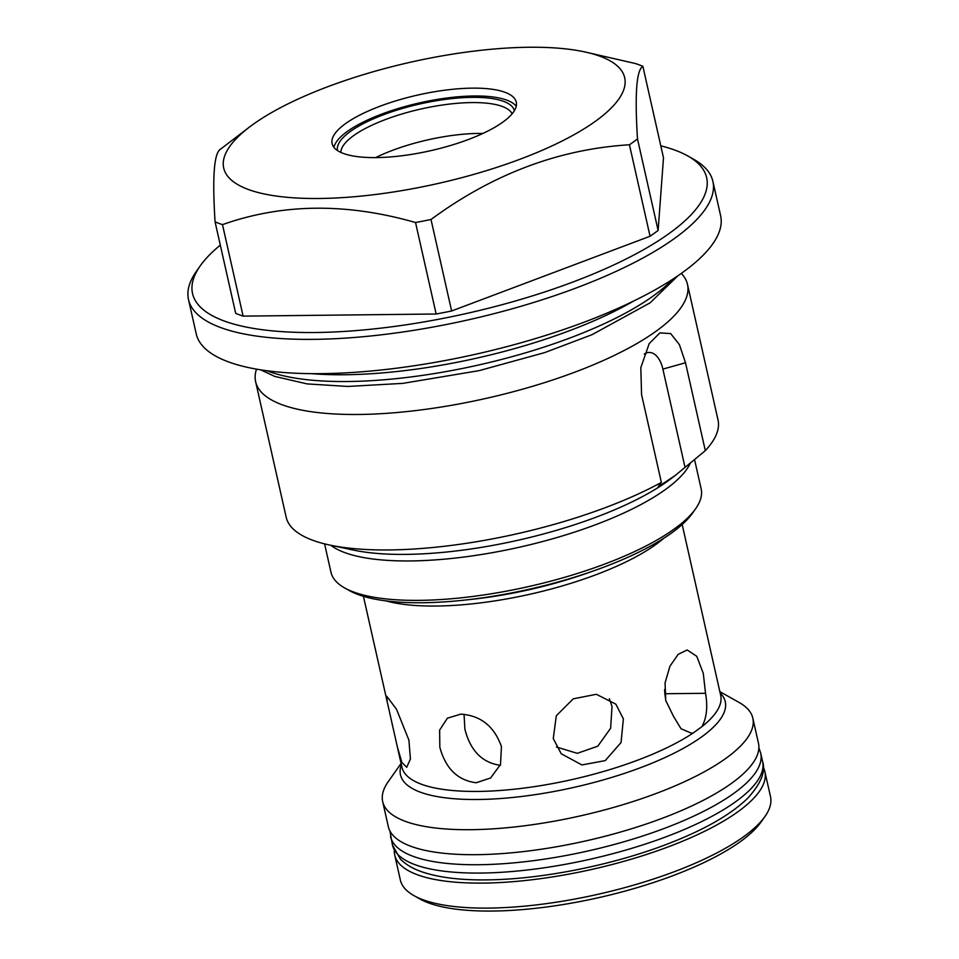 <?xml version="1.0" encoding="UTF-8"?>
<svg xmlns="http://www.w3.org/2000/svg" width="959" height="959" viewBox="0 0 959 959"><rect width="100%" height="100%" fill="white"/><g stroke="black" fill="none" stroke-linecap="round" stroke-linejoin="round"><path stroke-width="1.44" d="M413.916 895.61L419.79 898.919A184.452 55.802 -12.7 0 0 492.65 911.05A184.452 55.802 -12.7 0 0 761.05 822.019L764.934 816.517A189.714 57.396 167.3 0 1 488.874 908.089A189.714 57.396 167.3 0 1 413.916 895.61A189.714 57.396 167.3 0 1 400.347 880.002L394.712 855.008A189.714 57.396 167.3 0 1 394.293 850.405M763.268 767.26A189.714 57.396 167.3 0 1 764.862 771.587L770.497 796.581A189.714 57.396 167.3 0 1 764.934 816.517M764.862 771.587A189.714 57.396 167.3 0 1 676.071 843.848A189.714 57.396 167.3 0 1 483.24 883.095A189.714 57.396 167.3 0 1 394.712 855.008M719.837 691.619L739.257 702.563A189.714 57.396 167.3 0 1 752.827 718.183L758.461 743.177A189.714 57.396 167.3 0 1 669.67 815.426A189.714 57.396 167.3 0 1 476.827 854.673A189.714 57.396 167.3 0 1 388.311 826.586L382.677 801.604A189.714 57.396 167.3 0 1 388.239 781.669L401.09 763.448M752.827 718.183A189.714 57.396 167.3 0 1 664.036 790.444A189.714 57.396 167.3 0 1 471.205 829.691A189.714 57.396 167.3 0 1 382.677 801.604M623.374 718.89L621.06 742.506L605.237 760.619L581.921 764.946L561.231 753.774L553.259 738.562L556.316 715.75L573.23 698.847L596.342 694.28L615.834 704.158L623.374 718.89M397.374 746.989L387.136 701.532L386.801 696.282L396.535 709.312L408.906 740.132L410.416 758.953L406.724 767.308L401.869 762.417L397.374 746.989L401.941 767.248A163.366 49.424 -12.7 0 0 478.169 791.427A163.366 49.424 -12.7 0 0 693.129 733.024L691.355 733.179L681.034 728.744L673.542 716.409L665.738 700.466L665.078 682.868L669.921 666.253L678.145 654.35L687.171 649.974L696.749 656.292L703.283 673.326L705.524 693.297C707.898 706.687 706.699 717.811 701.928 726.658A163.366 49.424 -12.7 0 0 720.689 695.419L682.173 524.501M460.764 714.155C480.615 715.438 494.173 726.239 501.437 746.558L500.514 764.503L490.588 777.989L476.215 782.748C457.767 780.446 445.647 768.603 439.833 747.229L439.63 730.111L447.373 718.195L460.764 714.155M665.894 701.173L664.851 693.741L705.524 693.297M664.851 693.741L664.599 689.545M464.048 714.287L464.887 729.116C470.342 750.693 482.161 762.753 500.358 765.306M556.424 746.989L577.27 753.33L597.829 746.162L610.631 728.217L612.022 706.399L609.325 698.751M344.569 587.891L349.268 590.528A185.507 56.113 -12.7 0 0 422.547 602.731A185.507 56.113 -12.7 0 0 692.482 513.185L695.587 508.785A189.714 57.396 167.3 0 1 419.515 600.358A189.714 57.396 167.3 0 1 344.569 587.891A189.714 57.396 167.3 0 1 330.987 572.271L324.586 543.861M694.556 459.589L701.149 488.85A189.714 57.396 167.3 0 1 695.587 508.785M681.31 273.411A221.337 66.962 167.3 0 1 687.483 284.367L718.003 419.85A221.337 66.962 167.3 0 1 705.309 450.646L675.232 475.472L658.222 486.764L661.362 482.413A221.337 66.962 167.3 0 1 389.438 549.939A221.337 66.962 167.3 0 1 329.812 545.072A221.337 66.962 167.3 0 1 286.166 517.165L255.633 381.694A221.337 66.962 167.3 0 1 256.509 369.143M687.483 284.367A221.337 66.962 167.3 0 1 583.887 368.676A221.337 66.962 167.3 0 1 358.918 414.468A221.337 66.962 167.3 0 1 255.633 381.694M661.362 482.413L641.559 394.521L640.816 367.645L649.219 343.562L659.912 332.869L670.677 333.6L679.416 344.653L685.505 362.754L705.309 450.646M188.503 299.568L196.235 333.864A268.772 81.311 -12.7 0 0 321.649 373.65A268.772 81.311 -12.7 0 0 594.832 318.052A268.772 81.311 -12.7 0 0 720.617 215.691L712.885 181.383A268.772 81.311 167.3 0 1 587.1 283.756A268.772 81.311 167.3 0 1 313.917 339.354A268.772 81.311 167.3 0 1 188.503 299.568A268.772 81.311 167.3 0 1 196.391 271.337L200.263 265.823A263.497 79.717 167.3 0 1 220.318 245.108M660.799 145.84A263.497 79.717 167.3 0 1 687.795 155.957L693.657 159.266A268.772 81.311 167.3 0 1 712.885 181.383M687.795 155.957A263.497 79.717 167.3 0 1 616.997 263.437A263.497 79.717 167.3 0 1 315.499 332.509A263.497 79.717 167.3 0 1 200.263 265.823M595.791 121.002A205.526 62.179 167.3 0 1 322.476 198.441A205.526 62.179 167.3 0 1 249.196 127.271A205.526 62.179 167.3 0 1 252.589 124.742A205.526 62.179 167.3 0 1 584.163 51.786A205.526 62.179 167.3 0 1 595.791 121.002M215.068 221.853A245.048 74.131 -12.7 0 0 222.488 224.634L243.107 316.122A245.048 74.131 -12.7 0 1 235.686 313.329L215.068 221.853C212.239 177.259 214.037 153.056 220.45 149.232L249.196 127.271M243.107 316.122L436.153 314.013L415.535 222.524C346.571 202.757 282.222 203.452 222.488 224.634M415.535 222.524A245.048 74.131 -12.7 0 0 431.011 219.491L451.629 310.98L650.058 236.25A245.048 74.131 -12.7 0 0 658.114 230.436L663.496 157.815L642.878 66.327C636.476 69.959 634.678 94.162 637.495 138.947L658.114 230.436M650.058 236.25L629.44 144.773C558.941 149.101 492.806 173.999 431.011 219.491M629.44 144.773A245.048 74.131 -12.7 0 0 633.575 141.86A245.048 74.131 -12.7 0 0 637.495 138.947M472.224 88.144A94.39 28.554 -12.7 0 0 376.288 107.672A94.39 28.554 -12.7 0 0 332.114 143.622A94.39 28.554 -12.7 0 0 376.156 157.6A94.39 28.554 -12.7 0 0 472.092 138.072A94.39 28.554 -12.7 0 0 516.266 102.122A94.39 28.554 -12.7 0 0 472.224 88.144M516.242 106.245A94.39 28.554 -12.7 0 0 473.998 95.984A94.39 28.554 -12.7 0 0 333.912 147.338M514.372 110.705A90.637 27.427 -12.7 0 0 472.092 97.362A90.637 27.427 -12.7 0 0 380.064 116.075A90.637 27.427 -12.7 0 0 337.52 150.563M512.142 113.809A88.012 26.624 -12.7 0 0 471.708 102.577A88.012 26.624 -12.7 0 0 384.895 119.755A88.012 26.624 -12.7 0 0 340.865 152.409M482.928 133.433A88.012 26.624 -12.7 0 0 478.661 133.421A88.012 26.624 -12.7 0 0 375.664 157.6M693.129 733.024L701.928 726.658M685.038 467.381L662.885 369.095A26.349 14.505 89.4 0 0 644.244 354.099M436.153 314.013A245.048 74.131 -12.7 0 0 451.629 310.98M584.163 51.786L635.457 63.546A245.048 74.131 -12.7 0 1 642.878 66.327M720.125 692.925A166.458 50.359 167.3 0 1 660.355 759.636A166.458 50.359 167.3 0 1 478.169 799.494A166.458 50.359 167.3 0 1 401.377 764.755M663.736 538.287A163.366 49.424 167.3 0 1 655.932 544.436A163.366 49.424 167.3 0 1 436.393 606.028A163.366 49.424 167.3 0 1 385.998 600.885M467.752 599.747A164.78 49.856 -12.7 0 0 589.401 572.343M690.396 463.005A189.714 57.396 167.3 0 1 410.632 560.931A189.714 57.396 167.3 0 1 330.819 545.275M329.812 545.072L353.511 550.094A194.989 58.99 -12.7 0 0 406.041 554.386A194.989 58.99 -12.7 0 0 671.3 478.481L675.232 475.472M662.885 369.095L685.505 362.754M267.034 370.761A227.331 68.772 -12.7 0 0 347.949 381.514A227.331 68.772 -12.7 0 0 653.439 295.816A227.331 68.772 -12.7 0 0 672.499 279.393M311.555 373.662A229.513 69.432 -12.7 0 0 345.12 374.741A229.513 69.432 -12.7 0 0 633.515 301.102M390.565 836.632A189.714 57.396 -12.7 0 0 479.092 864.718A189.714 57.396 -12.7 0 0 734.043 793.201A189.714 57.396 -12.7 0 0 760.727 753.223L762.597 761.542A189.714 57.396 167.3 0 1 735.925 801.52A189.714 57.396 167.3 0 1 480.974 873.05A189.714 57.396 167.3 0 1 392.447 844.963L389.905 830.926M387.136 701.532L363.425 596.33M260.668 369.838L274.753 376.407L307.096 383.9L347.733 386.453L402.852 383.372L479.116 370.642L544.616 352.624L591.955 334.715L650.094 302.84L677.845 275.82M758.881 747.768L760.727 753.223M762.597 761.542C765.917 771.527 760.883 783.839 747.493 798.451C731.142 814.227 705.92 828.852 671.827 842.302C616.146 864.491 542.303 879.487 486.585 879.882C460.416 880.194 439.03 877.569 422.451 872.007C413.305 868.962 405.921 864.646 400.287 859.036L392.447 844.963"/></g></svg>
